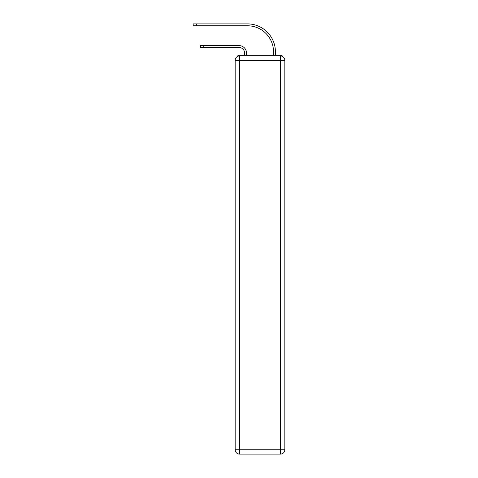 <?xml version="1.0" encoding="UTF-8"?>
<svg xmlns="http://www.w3.org/2000/svg" width="478" height="478" viewBox="0 0 478 478"><rect width="100%" height="100%" fill="white"/><g stroke="black" fill="none" stroke-linecap="round" stroke-linejoin="round"><path stroke-width="0.72" d="M283.054 56.81A2.898 2.898 0 0 0 280.478 55.245L239.508 55.245A2.898 2.898 0 0 0 236.933 56.81M239.508 55.245L244.575 55.245L244.575 52.927A5.431 5.431 0 0 0 239.143 47.501A5.431 5.431 0 0 1 244.575 52.927A5.431 5.431 0 0 0 239.143 47.501A5.431 5.431 0 0 1 244.575 52.927A5.431 5.431 0 0 0 239.143 47.501A5.431 5.431 0 0 1 244.575 52.927A5.431 5.431 0 0 0 239.143 47.501A5.431 5.431 0 0 1 244.575 52.927A5.431 5.431 0 0 0 239.143 47.501A5.431 5.431 0 0 1 244.575 52.927A5.431 5.431 0 0 0 239.143 47.501A5.431 5.431 0 0 1 244.575 52.927A5.431 5.431 0 0 0 239.143 47.501L200.419 47.501L203.748 47.501L200.419 47.501L203.748 47.501L200.419 47.501L203.748 47.501L200.419 47.501L203.748 47.501L200.419 47.501L203.748 47.501L200.419 47.501L203.748 47.501L200.419 47.501L200.419 45.619L203.748 45.619L203.748 47.501M203.748 45.619L239.143 45.619A7.313 7.313 0 0 1 246.457 52.927L246.457 55.245L246.457 52.927L246.457 55.245L246.457 52.927L246.457 55.245L246.457 52.927L246.457 55.245L246.457 52.927L246.457 55.245L246.457 52.927L246.457 55.245L246.457 52.927L246.457 55.245L248.697 55.245M271.283 55.245L273.53 55.245L273.53 51.839A26.057 26.057 0 0 0 247.467 25.782A26.057 26.057 0 0 1 273.53 51.839A26.057 26.057 0 0 0 247.467 25.782A26.057 26.057 0 0 1 273.53 51.839A26.057 26.057 0 0 0 247.467 25.782A26.057 26.057 0 0 1 273.53 51.839A26.057 26.057 0 0 0 247.467 25.782A26.057 26.057 0 0 1 273.53 51.839A26.057 26.057 0 0 0 247.467 25.782A26.057 26.057 0 0 1 273.53 51.839A26.057 26.057 0 0 0 247.467 25.782A26.057 26.057 0 0 1 273.53 51.839A26.057 26.057 0 0 0 247.467 25.782L193.178 25.782L193.178 23.9L196.506 23.9L196.506 25.782M196.506 23.9L247.467 23.9A27.939 27.939 0 0 1 275.412 51.839L275.412 55.245L275.412 51.839L275.412 55.245L275.412 51.839L275.412 55.245L275.412 51.839L275.412 55.245L275.412 51.839L275.412 55.245L275.412 51.839L275.412 55.245L275.412 51.839L275.412 55.245L280.478 55.245M239.508 55.968L280.478 55.968A4.344 4.344 0 0 1 284.822 60.312L284.822 449.756A4.344 4.344 0 0 1 280.478 454.1L239.508 454.1L239.508 449.756L280.478 449.756L280.478 60.312L239.508 60.312L239.508 449.756L235.164 449.756L235.164 60.312L239.508 60.312L239.508 55.968A4.344 4.344 0 0 0 235.164 60.312A4.344 4.344 0 0 1 239.508 55.968M235.164 449.756A4.344 4.344 0 0 0 239.508 454.1A4.344 4.344 0 0 1 235.164 449.756M280.478 454.1A4.344 4.344 0 0 0 284.822 449.756L280.478 449.756L280.478 454.1M284.822 60.312A4.344 4.344 0 0 0 280.478 55.968L280.478 60.312L284.822 60.312"/></g></svg>
